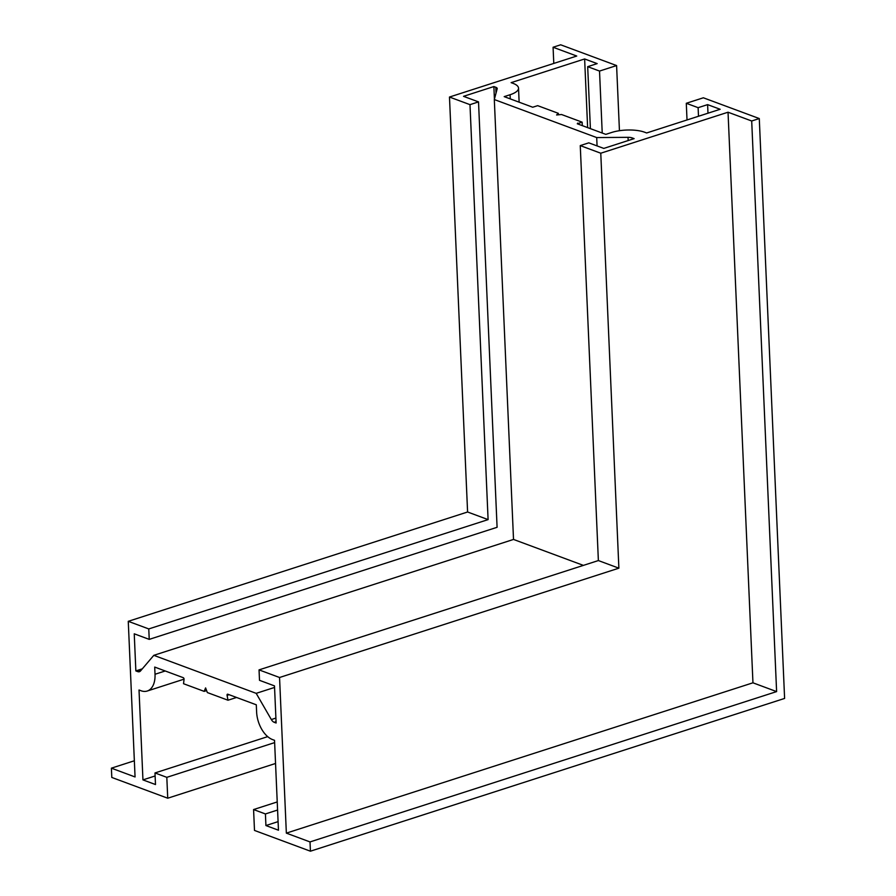 <?xml version="1.0" encoding="UTF-8"?>
<svg xmlns="http://www.w3.org/2000/svg" width="896" height="896" viewBox="0 0 896 896"><rect width="100%" height="100%" fill="white"/><g stroke="black" fill="none" stroke-linecap="round" stroke-linejoin="round"><path stroke-width="1.34" d="M469.986 104.653L488.096 519.613L467.589 511.997L449.478 97.037L469.986 104.653L478.52 101.898L463.534 96.331L493.875 86.554L495.79 87.27A6.171 2.106 177.5 0 1 497.224 88.525A6.171 2.106 177.5 0 1 497.19 88.749L494.312 99.546L513.52 539.437L153.81 655.334L140.493 670.97A6.171 3.64 -107.9 0 1 139.418 671.709A6.171 3.64 -107.9 0 1 137.782 671.63L135.856 670.914L142.296 668.842M553.784 63.426L553.078 47.242L576.744 56.034L449.478 97.037M602.224 133.045L599.525 71.064L616.594 65.565L560.672 44.8L553.078 47.242M590.397 128.643L587.686 66.674L599.525 71.064M587.63 127.624L584.629 58.957L597.173 63.616L587.686 66.674M558.398 114.811L558.331 113.322L537.69 105.661L532.706 107.229L504.19 96.634L510.07 94.741A23.453 7.986 -2.5 0 0 518.526 88.155A23.453 7.986 -2.5 0 0 513.106 83.373L511.134 82.645L584.629 58.957M582.31 125.642L582.154 122.17L561.523 114.509L556.606 114.979L558.331 113.322M582.154 122.17L577.282 123.771L605.797 134.366L611.666 132.474A23.453 7.986 177.5 0 1 644.672 132.227L646.654 132.966L720.149 109.278L707.605 104.63L698.118 107.677L686.291 103.286L703.36 97.787L759.282 118.552L751.699 120.994L728.034 112.213L600.768 153.216L580.261 145.6L588.795 142.845L603.781 148.411L634.122 138.634L632.206 137.928A6.171 2.106 -2.5 0 0 628.029 137.334L596.702 137.57L494.312 99.546M494.424 99.131L493.875 86.554M488.096 519.613L148.77 628.936L149.229 639.374L497.09 527.296L478.52 101.898M619.438 130.715L616.594 65.565M583.397 565.387L513.52 539.437M597.072 145.925L596.702 137.57M600.768 153.216L618.878 568.176L598.371 560.56L580.261 145.6M751.699 120.994L776.608 691.6L752.954 682.808L728.034 112.213M277.222 801.942L253.579 809.558L254.498 830.435L310.419 851.2L784.605 698.432L759.282 118.552M698.499 116.256L698.118 107.677M687.019 119.952L686.291 103.286M707.986 113.198L707.605 104.63M467.589 511.997L128.262 621.32L148.77 628.936M134.355 760.771L111.395 768.163L135.061 776.955L128.262 621.32M274.635 742.605L166.813 777.336L167.731 798.213L111.798 777.448L111.395 768.163M275.554 763.47L167.731 798.213M267.691 736.635L154.986 772.946L166.813 777.336M155.109 775.97L142.946 779.89L155.49 784.538L154.986 772.946M206.606 690.592L204.176 691.376L183.534 683.715L184.05 679.37A1.232 0.728 -107.9 0 0 183.221 677.667L154.706 667.072L155.019 674.262A23.453 13.854 72.1 0 1 147.224 691.029A23.453 13.854 72.1 0 1 140.997 690.738L139.026 689.998L142.946 779.89M236.555 697.469L227.998 700.224L207.357 692.563L205.587 687.915L204.176 691.376M227.998 700.224L227.08 695.341A1.232 0.728 72.1 0 1 227.786 694.21L256.301 704.805L256.614 711.995A23.453 13.854 -107.9 0 0 272.563 739.592L274.534 740.32L278.466 830.211L265.922 825.552L265.418 813.949L253.579 809.558M149.229 639.374L134.243 633.808L135.856 670.914M274.557 687.434L256.189 693.347L153.81 655.334M598.371 560.56L259.045 669.883L259.504 680.322L274.49 685.888L276.114 722.994L274.198 722.288A6.171 3.64 72.1 0 1 271.331 719.555L256.189 693.347M618.878 568.176L279.552 677.499L259.045 669.883M752.954 682.808L286.35 833.134L279.552 677.499M776.608 691.6L310.016 841.926L286.35 833.134M310.419 851.2L310.016 841.926M277.581 810.029L265.418 813.949M278.085 821.632L265.922 825.552M510.261 98.885L510.07 94.741M577.707 123.939L577.662 123.122M496.048 93.061L495.79 87.27M628.174 140.56L628.029 137.334M632.262 139.238L632.206 137.928M165.222 670.981L155.019 674.262M229.096 694.702L227.08 695.341M140.739 670.678L137.782 671.63M275.89 718.077L271.331 719.555M276.046 721.683L274.198 722.288M519.131 102.189L518.526 88.155M147.224 691.029L184.061 679.157"/></g></svg>
